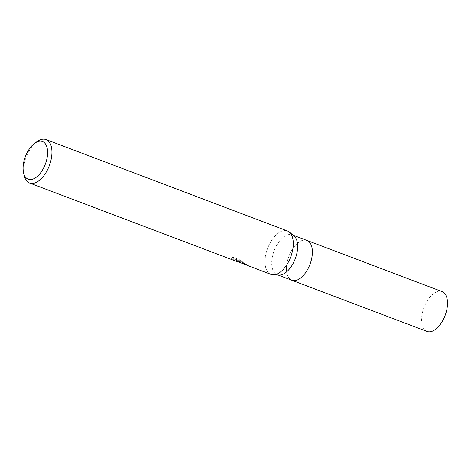 <?xml version="1.0" encoding="UTF-8"?>
<svg xmlns="http://www.w3.org/2000/svg" width="471" height="471" viewBox="0 0 471 471"><rect width="100%" height="100%" fill="white"/><g stroke="black" fill="none" stroke-linecap="round" stroke-linejoin="round"><path stroke-width="0.35" stroke-dasharray="2.35 1.77" d="M279.097 275.082A21.295 11.286 110.7 0 1 277.148 274.693A21.295 11.286 110.7 0 1 276.224 274.246A21.295 11.286 110.7 0 1 274.493 249.883A21.295 11.286 110.7 0 1 292.232 234.864A21.295 11.286 110.7 0 1 293.156 235.306A21.295 11.286 110.7 0 1 293.951 235.859M291.955 280.298L291.89 280.269A21.295 11.286 110.7 0 1 290.966 279.827A21.295 11.286 110.7 0 1 289.229 255.465A21.295 11.286 110.7 0 1 306.968 240.44A21.295 11.286 110.7 0 1 307.899 240.887A21.295 11.286 110.7 0 1 309.63 265.25A21.295 11.286 110.7 0 1 291.89 280.269A21.295 11.286 110.7 0 1 290.966 279.827A21.295 11.286 110.7 0 1 289.229 255.465A21.295 11.286 110.7 0 1 306.968 240.445L307.033 240.469M270.937 274.41A23.232 12.311 110.7 0 1 269.93 273.922A23.232 12.311 110.7 0 1 268.446 246.374A23.232 12.311 110.7 0 1 288.399 231.444A23.232 12.311 110.7 0 1 289.265 232.044A23.232 12.311 110.7 0 1 290.678 257.042A23.232 12.311 110.7 0 1 273.062 274.834A23.232 12.311 110.7 0 1 269.93 273.922A23.232 12.311 110.7 0 1 268.034 247.346A23.232 12.311 110.7 0 1 287.392 230.955M24.192 175.53A23.232 12.311 110.7 0 1 37.038 141.606M239.085 262.206L237.649 261.211L243.943 264.072M244.885 264.296L236.577 260.386L242.471 262.618L239.686 260.687L232.421 257.937L231.326 258.514L233.722 259.391L237.472 261.623M231.638 257.79L232.745 257.195L240.01 259.945L242.783 261.894L236.895 259.668L247.098 264.39L246.716 263.819L242.171 262.688L237.955 260.498L240.027 261.87L237.408 260.616A22.455 11.899 110.7 0 1 236.101 260.369L237.284 260.646L232.804 258.114L231.638 257.79L231.32 258.514M236.101 260.369L235.788 261.087M240.01 259.945L239.686 260.687M232.745 257.19L232.421 257.937M239.98 262.571L241.923 263.424M237.955 260.498L237.649 261.211M246.716 263.819L246.392 264.567M237.408 260.616L237.09 261.346M242.783 261.9L242.471 262.618M236.895 259.668L236.577 260.386M244.997 263.46L244.69 264.172M243.695 264.007L240.21 262.683M426.997 331.431A21.295 11.286 110.7 0 1 426.072 330.989A21.295 11.286 110.7 0 1 424.342 306.621A21.295 11.286 110.7 0 1 442.081 291.602M293.156 235.212L292.232 234.864M231.343 258.461L231.655 257.743M239.715 262.582L240.027 261.87M237.525 261.511L237.749 260.993M246.604 264.366L242.171 262.688M240.004 261.87L237.572 260.946M246.786 265.114L247.098 264.39M278.073 275.04L277.148 274.693"/><path stroke-width="0.71" d="M293.156 235.212L306.968 240.44A21.295 11.286 110.7 0 1 307.899 240.887A21.295 11.286 110.7 0 1 309.63 265.25A21.295 11.286 110.7 0 1 291.89 280.269L278.073 275.04M27.347 178.774A20.135 10.668 110.7 0 1 23.55 172.704A20.135 10.668 110.7 0 1 34.683 143.302A20.135 10.668 110.7 0 1 43.356 141.954A20.135 10.668 110.7 0 1 44.639 165.833A20.135 10.668 110.7 0 1 27.347 178.774M34.683 143.302L37.038 141.606A23.232 12.311 110.7 0 1 46.034 139.569A23.232 12.311 110.7 0 1 47.041 140.052A23.232 12.311 110.7 0 1 48.937 166.634A23.232 12.311 110.7 0 1 29.579 183.019A23.232 12.311 110.7 0 1 28.572 182.536A23.232 12.311 110.7 0 1 24.192 175.53L23.55 172.704M46.034 139.569L287.392 230.955A23.232 12.311 110.7 0 1 288.399 231.444A23.232 12.311 110.7 0 1 290.289 258.026A23.232 12.311 110.7 0 1 270.937 274.41L245.55 264.708A8.407 0.648 23.5 0 0 245.426 264.631L244.885 264.296M243.943 264.072L245.426 264.631M237.472 261.623L239.085 262.206M237.525 261.511L235.788 261.087A23.232 12.311 -69.3 0 0 237.09 261.346L239.268 262.329A6.105 0.471 23.5 0 0 239.174 262.265M239.698 262.582L246.392 264.567L246.78 265.114L246.315 265.085M239.268 262.329L237.466 261.646M245.55 264.708L243.695 264.007M289.318 232.091L293.951 235.859A21.295 11.286 110.7 0 1 295.246 258.773A21.295 11.286 110.7 0 1 279.097 275.082L273.133 274.84M307.033 240.469L442.081 291.602A21.295 11.286 110.7 0 1 443.005 292.044A21.295 11.286 110.7 0 1 444.742 316.412A21.295 11.286 110.7 0 1 426.997 331.431L291.955 280.298M237.231 261.646L29.579 183.019"/></g></svg>
